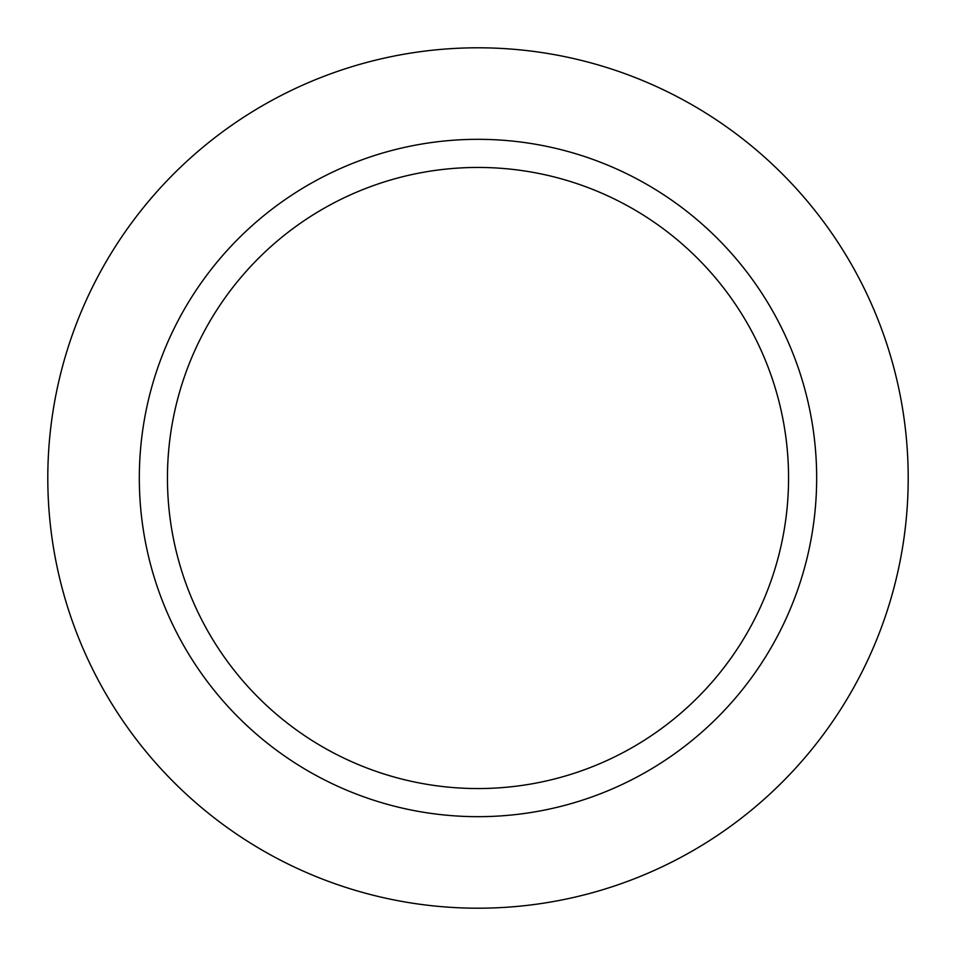 <?xml version="1.0" encoding="UTF-8"?>
<svg xmlns="http://www.w3.org/2000/svg" width="956" height="956" viewBox="0 0 956 956"><rect width="100%" height="100%" fill="white"/><g stroke="black" fill="none" stroke-linecap="round" stroke-linejoin="round"><path stroke-width="1.43" d="M788.557 478A310.557 310.557 0 0 0 322.722 209.053A310.557 310.557 0 0 0 322.722 746.947A310.557 310.557 0 0 0 788.557 478M816.663 478A338.663 338.663 0 0 0 308.669 184.699A338.663 338.663 0 0 0 308.669 771.301A338.663 338.663 0 0 0 816.663 478M908.2 478A430.2 430.2 0 0 0 262.9 105.435A430.2 430.2 0 0 0 262.9 850.565A430.2 430.2 0 0 0 908.2 478"/></g></svg>
